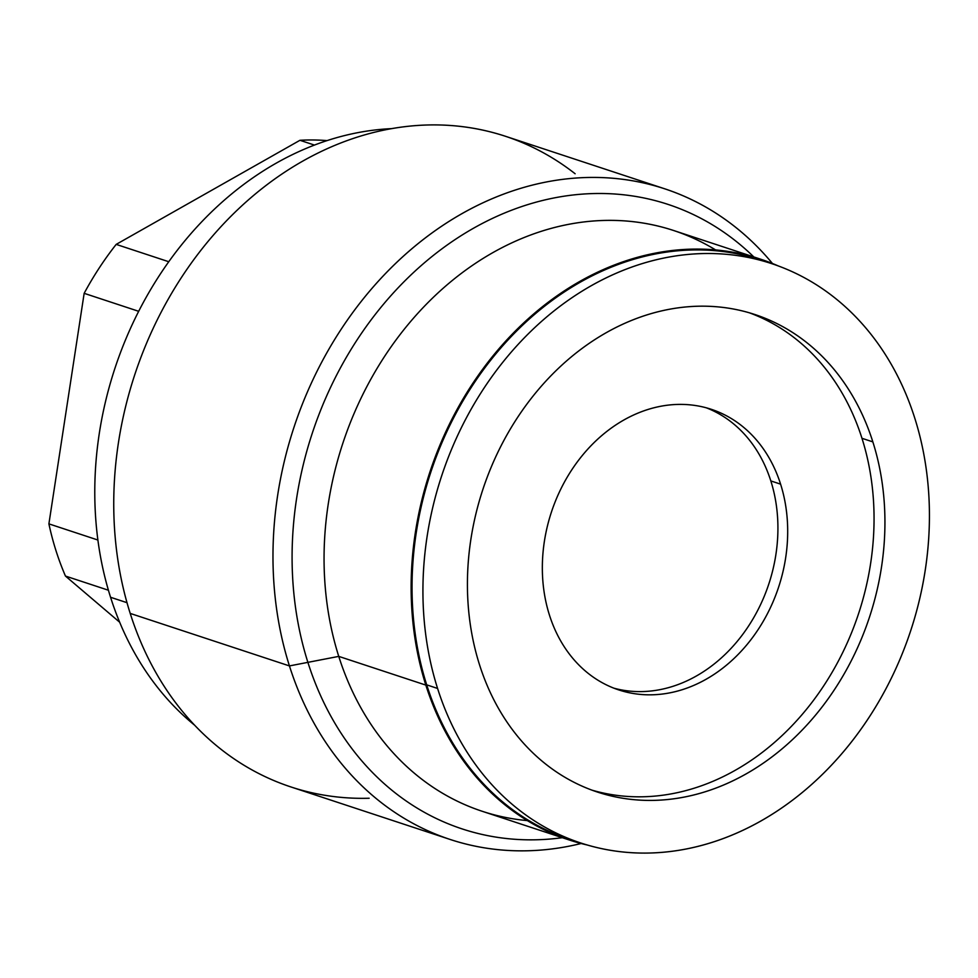 <?xml version="1.0" encoding="UTF-8"?>
<svg xmlns="http://www.w3.org/2000/svg" width="978" height="978" viewBox="0 0 978 978"><rect width="100%" height="100%" fill="white"/><g stroke="black" fill="none" stroke-linecap="round" stroke-linejoin="round"><path stroke-width="1.47" d="M119.671 622.228L65.465 576.066A287.972 233.18 -71.7 0 1 48.9 523.866L84.157 293.327A287.972 233.18 -71.7 0 1 116.186 244.39L299.953 140.294A287.972 233.18 -71.7 0 1 326.982 140.6A287.972 233.18 -71.7 0 0 299.953 140.294L314.403 145.062L299.953 140.294L116.186 244.39L168.717 261.713L116.186 244.39A287.972 233.18 -71.7 0 0 84.157 293.327L138.644 311.297L84.157 293.327L48.9 523.866L97.898 540.027L48.9 523.866A287.972 233.18 -71.7 0 0 65.465 576.066L108.424 590.235L65.465 576.066L119.671 622.228M450.124 839.454L290.894 786.935A342.557 277.385 -71.7 0 1 130.208 613.414A342.557 277.385 -71.7 0 1 201.639 249.341A342.557 277.385 -71.7 0 1 505.492 136.284L664.722 188.803A342.557 277.385 108.3 0 0 360.87 301.86A342.557 277.385 108.3 0 0 289.439 665.92L130.208 613.414L289.439 665.92A342.557 277.385 108.3 0 0 450.124 839.454A342.557 277.385 108.3 0 0 581.152 843.501A342.557 277.385 -71.7 0 1 289.439 665.92L338.755 656.385L425.833 685.101A305.747 247.568 -71.7 0 1 496.628 351.481A305.747 247.568 -71.7 0 1 778.243 265.918A305.747 247.568 108.3 0 0 760.786 259.243A305.747 247.568 108.3 0 0 489.587 360.161A305.747 247.568 108.3 0 0 425.833 685.101A305.747 247.568 108.3 0 0 569.245 839.98A305.747 247.568 108.3 0 0 587.252 845.004A305.747 247.568 -71.7 0 1 425.833 685.101L338.755 656.385A305.747 247.568 108.3 0 0 527.362 820.603M569.245 839.98L482.166 811.263A305.747 247.568 -71.7 0 1 338.755 656.385L289.439 665.92A342.557 277.385 -71.7 0 1 414.183 246.798A342.557 277.385 -71.7 0 1 772.449 263.498A342.557 277.385 108.3 0 0 664.722 188.803M549.44 615.076A147.739 119.634 108.3 0 0 706.14 679.245A147.739 119.634 108.3 0 0 780.591 484.147A147.739 119.634 108.3 0 0 623.891 419.978A147.739 119.634 108.3 0 0 549.44 615.076A147.739 119.634 108.3 0 0 618.744 689.918A147.739 119.634 108.3 0 0 749.784 641.165A147.739 119.634 108.3 0 0 780.591 484.147L770.823 480.919A147.739 119.634 108.3 0 0 706.36 407.826A147.739 119.634 -71.7 0 1 770.823 480.919A147.739 119.634 -71.7 0 1 741.899 635.492A147.739 119.634 -71.7 0 1 613.903 688.182A147.739 119.634 108.3 0 0 741.899 635.492A147.739 119.634 108.3 0 0 770.823 480.919L780.591 484.147A147.739 119.634 108.3 0 0 711.287 409.305A147.739 119.634 108.3 0 0 580.247 458.071A147.739 119.634 108.3 0 0 549.44 615.076M715.59 249.916A305.747 247.568 108.3 0 0 420.332 310.564A305.747 247.568 108.3 0 0 338.755 656.385A305.747 247.568 -71.7 0 1 402.508 331.432A305.747 247.568 -71.7 0 1 673.708 230.527L760.786 259.243M575.125 173.754A342.557 277.385 108.3 0 0 232.776 214.427A342.557 277.385 108.3 0 0 130.208 613.414A342.557 277.385 108.3 0 0 369.158 798.244M575.235 841.08A305.002 246.969 -71.7 0 1 426.701 684.857L437.582 688.451A305.002 246.969 108.3 0 0 580.651 842.95A305.002 246.969 108.3 0 0 851.178 742.29A305.002 246.969 108.3 0 0 914.772 418.144A305.002 246.969 -71.7 0 1 761.067 820.909A305.002 246.969 -71.7 0 1 437.582 688.451L426.701 684.857A305.002 246.969 -71.7 0 1 490.296 360.711A305.002 246.969 -71.7 0 1 760.823 260.05L771.715 263.644A305.002 246.969 108.3 0 0 501.176 364.305A305.002 246.969 108.3 0 0 437.582 688.451A305.002 246.969 -71.7 0 1 591.287 285.686A305.002 246.969 -71.7 0 1 914.772 418.144A305.002 246.969 108.3 0 0 771.715 263.644M872.853 441.885A251.407 203.571 108.3 0 0 606.201 332.703A251.407 203.571 108.3 0 0 479.501 664.698A251.407 203.571 108.3 0 0 746.153 773.891A251.407 203.571 108.3 0 0 872.853 441.885A251.407 203.571 108.3 0 0 754.93 314.537A251.407 203.571 108.3 0 0 531.922 397.508A251.407 203.571 108.3 0 0 479.501 664.698A251.407 203.571 108.3 0 0 597.436 792.058A251.407 203.571 108.3 0 0 820.432 709.087A251.407 203.571 108.3 0 0 872.853 441.885L861.973 438.303L872.853 441.885M749.454 312.838A251.407 203.571 -71.7 0 1 861.973 438.303A251.407 203.571 108.3 0 0 749.454 312.838M580.651 842.95L569.758 839.356A305.002 246.969 -71.7 0 1 426.701 684.857A305.002 246.969 -71.7 0 1 492.423 358.021A305.002 246.969 -71.7 0 1 766.239 261.921M592.02 790.163A251.407 203.571 108.3 0 0 811.654 702.779A251.407 203.571 108.3 0 0 861.973 438.303A251.407 203.571 -71.7 0 1 811.654 702.779A251.407 203.571 -71.7 0 1 592.02 790.163M110.563 597.277A328.791 266.224 -71.7 0 1 391.518 128.631A328.791 266.224 -71.7 0 0 110.563 597.277L127.018 602.692L110.563 597.277A328.791 266.224 -71.7 0 0 194.732 725.285A328.791 266.224 -71.7 0 1 110.563 597.277M753.842 256.957A328.791 266.224 108.3 0 0 668.084 204.414A328.791 266.224 108.3 0 0 376.444 312.923A328.791 266.224 108.3 0 0 307.887 662.35A328.791 266.224 108.3 0 0 462.117 828.904A328.791 266.224 108.3 0 0 562.301 837.694"/></g></svg>
